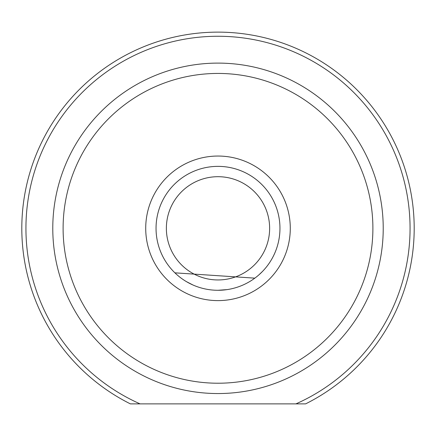 <?xml version="1.0" encoding="UTF-8"?>
<svg xmlns="http://www.w3.org/2000/svg" width="436" height="436" viewBox="0 0 436 436"><rect width="100%" height="100%" fill="white"/><g stroke="black" fill="none" stroke-linecap="round" stroke-linejoin="round"><path stroke-width="0.65" d="M305.62 403.872L295.935 403.872A192.069 192.069 0 0 0 218 36.259A192.069 192.069 0 0 0 140.065 403.872L130.38 403.872A196.2 196.2 0 0 1 218 32.128A196.2 196.2 0 0 1 305.62 403.872L130.38 403.872M145.717 228.328A72.283 72.283 0 0 1 218 156.044A72.283 72.283 0 0 1 290.283 228.328A72.283 72.283 0 0 1 218 300.611A72.283 72.283 0 0 1 145.717 228.328M227.025 289.624L218.071 290.283M192.979 285.008L186.494 281.672M63.106 228.328A154.894 154.894 0 0 0 218 383.222A154.894 154.894 0 0 0 372.894 228.328A154.894 154.894 0 0 0 218 73.433A154.894 154.894 0 0 0 63.106 228.328M383.222 228.328A165.222 165.222 0 0 1 218 393.55A165.222 165.222 0 0 1 52.778 228.328A165.222 165.222 0 0 1 218 63.106A165.222 165.222 0 0 1 383.222 228.328M174.901 272.838L254.831 278.152M258.88 274.887L262.401 271.535M166.367 228.328A51.633 51.633 0 0 0 218 279.956A51.633 51.633 0 0 0 269.633 228.328A51.633 51.633 0 0 0 218 176.694A51.633 51.633 0 0 0 166.367 228.328M279.956 228.328A61.956 61.956 0 0 1 218 290.283A61.956 61.956 0 0 1 156.044 228.328A61.956 61.956 0 0 1 218 166.367A61.956 61.956 0 0 1 279.956 228.328"/></g></svg>
